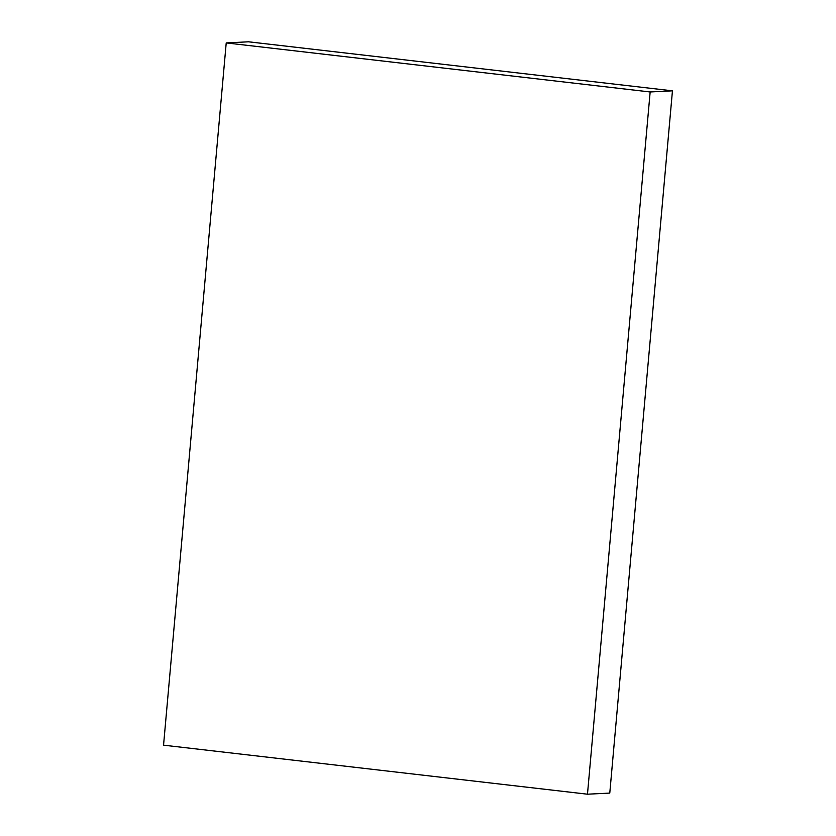 <?xml version="1.0" encoding="UTF-8"?>
<svg xmlns="http://www.w3.org/2000/svg" width="836" height="836" viewBox="0 0 836 836"><rect width="100%" height="100%" fill="white"/><g stroke="black" fill="none" stroke-linecap="round" stroke-linejoin="round"><path stroke-width="1.25" d="M672.447 90.831L650.157 91.96L226.222 42.918L248.522 41.8L672.447 90.831L609.778 793.082L587.478 794.2L609.778 793.082L672.447 90.831L650.157 91.96L587.478 794.2L650.157 91.96L226.222 42.918L163.553 745.169L587.478 794.2L163.553 745.169L226.222 42.918L248.522 41.8L672.447 90.831"/></g></svg>
